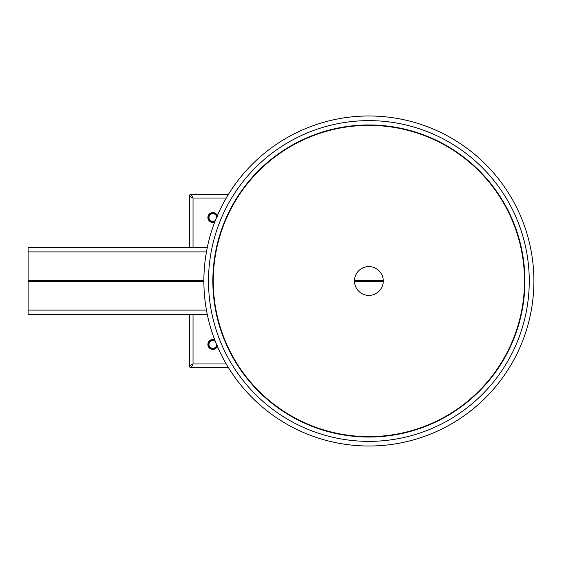 <?xml version="1.0" encoding="UTF-8"?>
<svg xmlns="http://www.w3.org/2000/svg" width="562" height="562" viewBox="0 0 562 562"><rect width="100%" height="100%" fill="white"/><g stroke="black" fill="none" stroke-linecap="round" stroke-linejoin="round"><path stroke-width="0.84" d="M207.266 247.666L28.1 247.666L28.1 280.347L203.865 280.347M28.1 280.347L28.1 314.334L207.266 314.334M226.24 198.028L193.026 198.028L191.171 194.312L228.467 194.312M228.467 367.688L191.171 367.688L193.026 363.972L189.317 365.834L189.317 314.334M189.317 247.666L189.317 196.166A1.855 1.855 0 0 1 191.171 194.312A1.855 1.855 0 0 0 189.317 196.166L193.026 198.028L193.026 247.666M191.171 367.688A1.855 1.855 0 0 1 189.317 365.834A1.855 1.855 0 0 0 191.171 367.688M524.922 281A156.039 156.039 0 0 0 368.883 124.961A156.039 156.039 0 0 0 212.843 281A156.039 156.039 0 0 0 368.883 437.039A156.039 156.039 0 0 0 524.922 281A156.039 156.039 0 0 1 368.883 437.039A156.039 156.039 0 0 1 212.843 281M203.865 281A165.017 165.017 0 0 1 368.883 115.983A165.017 165.017 0 0 1 533.9 281A165.017 165.017 0 0 1 368.883 446.017A165.017 165.017 0 0 1 203.865 281M383.291 281A14.408 14.408 0 0 1 368.883 295.408A14.408 14.408 0 0 1 354.474 281A14.408 14.408 0 0 1 368.883 266.592A14.408 14.408 0 0 1 383.291 281M215.358 341.527A3.871 3.871 0 0 0 209.9 341.949A3.871 3.871 0 0 1 215.358 341.527A3.871 3.871 0 0 1 215.372 341.534M210.328 347.407A3.871 3.871 0 0 1 209.9 341.949A3.871 3.871 0 0 0 210.328 347.407A3.871 3.871 0 0 0 215.78 346.986A3.871 3.871 0 0 1 210.328 347.407M216.82 345.089A4.025 4.025 0 0 1 209.05 345.806A4.025 4.025 0 0 1 215.253 341.246M216.7 344.801A3.871 3.871 0 0 1 215.78 346.986M215.077 340.79L211.298 340.087L208.277 343.614L209.823 347.997L214.389 348.854L217.41 345.321M216.658 216.876A3.871 3.871 0 0 0 212.183 213.722A3.871 3.871 0 0 1 216.7 217.199M209.029 218.189A3.871 3.871 0 0 1 212.183 213.722A3.871 3.871 0 0 0 209.029 218.189A3.871 3.871 0 0 0 213.504 221.344A3.871 3.871 0 0 1 209.029 218.189M215.253 220.754A4.025 4.025 0 0 1 209.064 216.145A4.025 4.025 0 0 1 216.82 216.911M215.372 220.466A3.871 3.871 0 0 1 213.504 221.344M217.424 216.742L214.445 213.174L209.872 213.96L208.263 218.323L211.235 221.892L215.07 221.231M214.853 340.214A4.707 4.707 0 0 0 208.137 344.471A4.707 4.707 0 0 0 217.255 346.108M217.389 346.431A4.953 4.953 0 0 1 207.891 344.471A4.953 4.953 0 0 1 214.733 339.891M217.255 215.892A4.707 4.707 0 0 0 208.137 217.529A4.707 4.707 0 0 0 214.853 221.786M214.733 222.109A4.953 4.953 0 0 1 207.891 217.529A4.953 4.953 0 0 1 217.389 215.569M206.451 251.895L28.1 251.895M354.489 280.347L383.277 280.347M28.1 310.105L206.451 310.105M28.1 281.653L203.865 281.653M354.489 281.653L383.277 281.653M193.026 314.334L193.026 363.972L226.24 363.972M208.509 281A160.374 160.374 0 0 1 368.883 120.626A160.374 160.374 0 0 1 529.256 281A160.374 160.374 0 0 1 368.883 441.374A160.374 160.374 0 0 1 208.509 281M213.258 281A155.625 155.625 0 0 0 368.883 436.625A155.625 155.625 0 0 0 524.508 281A155.625 155.625 0 0 0 368.883 125.375A155.625 155.625 0 0 0 213.258 281M216.756 344.949A3.941 3.941 0 0 1 210.279 347.464A3.941 3.941 0 0 1 209.844 341.9A3.941 3.941 0 0 1 215.316 341.394M215.316 220.606A3.941 3.941 0 0 1 208.959 218.204A3.941 3.941 0 0 1 212.169 213.644A3.941 3.941 0 0 1 216.756 217.051"/></g></svg>
